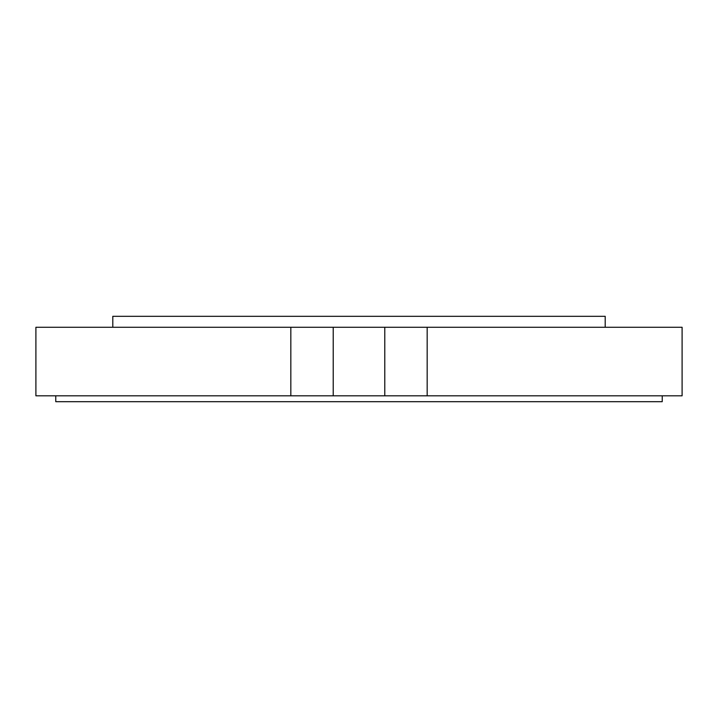 <?xml version="1.0" encoding="UTF-8"?>
<svg xmlns="http://www.w3.org/2000/svg" width="718" height="718" viewBox="0 0 718 718"><rect width="100%" height="100%" fill="white"/><g stroke="black" fill="none" stroke-linecap="round" stroke-linejoin="round"><path stroke-width="1.08" d="M35.9 395.815L35.9 327.273L427.174 327.273L427.174 395.815L35.9 395.815M427.174 327.273L682.1 327.273L682.1 395.815L427.174 395.815M605.202 327.273L605.202 316.315L112.798 316.315L112.798 327.273M662.229 395.815L662.229 401.685L55.771 401.685L55.771 395.815M290.826 395.815L290.826 327.273M333.224 327.273L333.224 395.815M384.776 395.815L384.776 327.273"/></g></svg>
